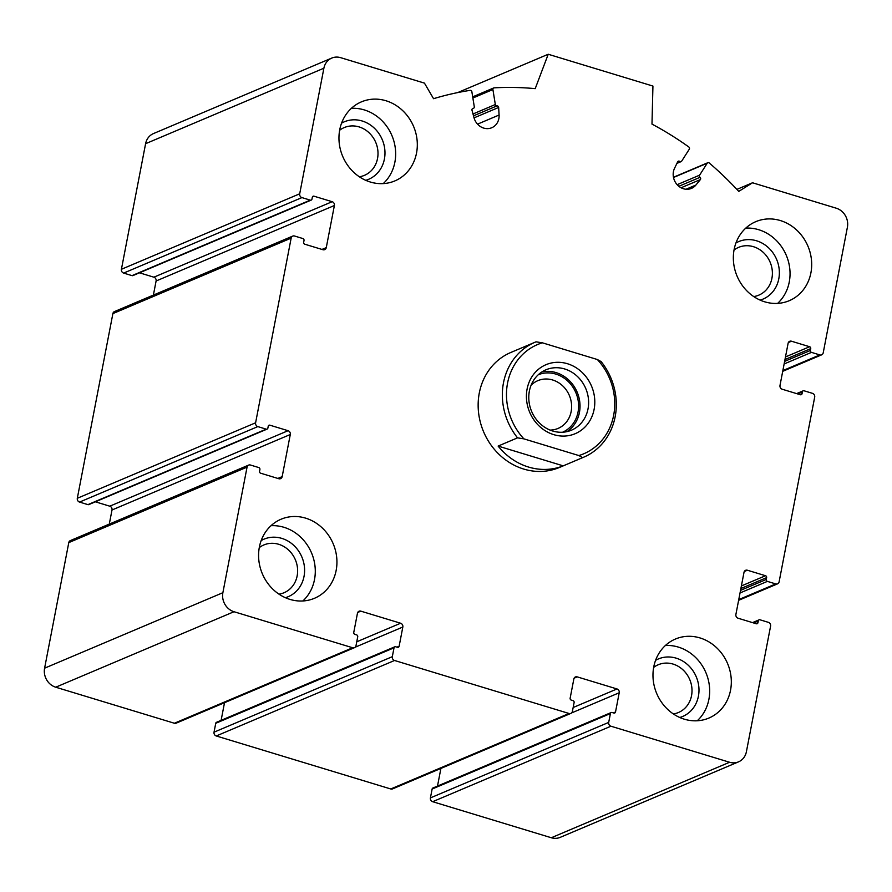 <?xml version="1.0" encoding="UTF-8"?>
<svg xmlns="http://www.w3.org/2000/svg" width="892" height="892" viewBox="0 0 892 892"><rect width="100%" height="100%" fill="white"/><g stroke="black" fill="none" stroke-linecap="round" stroke-linejoin="round"><path stroke-width="1.34" d="M247.062 467.118L222.877 592.701A15.61 13.993 67.1 0 0 233.994 611.722L352.663 647.759A3.122 2.799 67.1 0 0 356.019 645.663L357.725 636.788A1.561 1.394 67.1 0 0 356.622 634.892L354.871 634.357A1.561 1.394 67.1 0 1 353.756 632.461L357.458 613.25A3.122 2.799 67.1 0 1 360.814 611.143L400.608 623.229A3.122 2.799 67.1 0 1 402.827 627.031L399.137 646.243A1.561 1.394 67.1 0 1 397.453 647.291L395.702 646.767A1.561 1.394 67.1 0 0 394.03 647.815L392.313 656.679A3.122 2.799 67.1 0 0 394.543 660.481L569.051 713.488A3.122 2.799 67.1 0 0 572.408 711.381L574.113 702.517A1.561 1.394 67.1 0 0 573.01 700.621L571.259 700.086A1.561 1.394 67.1 0 1 570.144 698.191L573.846 678.979A3.122 2.799 67.1 0 1 577.202 676.872L616.996 688.958A3.122 2.799 67.1 0 1 619.215 692.761L615.525 711.972A1.561 1.394 67.1 0 1 613.841 713.02L612.09 712.496A1.561 1.394 67.1 0 0 610.418 713.544L608.701 722.409A3.122 2.799 67.1 0 0 610.931 726.211L729.589 762.259A15.61 13.993 67.1 0 0 738.52 761.857A15.61 13.993 67.1 0 0 746.403 751.722L770.588 626.139A3.122 2.799 67.1 0 0 768.358 622.337L759.984 619.795A1.561 1.394 67.1 0 0 758.3 620.843L757.944 622.694A1.561 1.394 67.1 0 1 756.271 623.753L738.119 618.234A3.122 2.799 67.1 0 1 735.9 614.432L744.006 572.329A3.122 2.799 67.1 0 1 747.362 570.222L765.514 575.73A1.561 1.394 67.1 0 1 766.629 577.637L766.273 579.477A1.561 1.394 67.1 0 0 767.376 581.383L775.761 583.926A3.122 2.799 67.1 0 0 779.117 581.818L814.686 397.141A3.122 2.799 67.1 0 0 812.456 393.339L804.082 390.796A1.561 1.394 67.1 0 0 802.399 391.844L802.042 393.695A1.561 1.394 67.1 0 1 800.369 394.743L782.217 389.235A3.122 2.799 67.1 0 1 779.998 385.433L788.104 343.32A3.122 2.799 67.1 0 1 791.46 341.212L809.613 346.732A1.561 1.394 67.1 0 1 810.728 348.627L810.371 350.478A1.561 1.394 67.1 0 0 811.475 352.373L819.859 354.927A3.122 2.799 67.1 0 0 823.216 352.819L847.4 227.237A15.61 13.993 67.1 0 0 836.283 208.215L752.525 182.771L738.754 191.401A327.71 293.791 67.1 0 0 709.24 162.98A1.561 1.394 67.1 0 0 707.211 163.225L699.607 175.166A1.561 1.394 67.1 0 0 700.03 177.318A1.561 1.394 67.1 0 1 700.354 179.604L695.894 185.057A14.049 12.588 67.1 0 1 691.467 188.39A14.049 12.588 67.1 0 1 676.827 184.321A14.049 12.588 67.1 0 1 674.53 168.309L677.675 161.831A1.561 1.394 67.1 0 1 679.715 161.407A1.561 1.394 67.1 0 0 681.689 161.129L689.293 149.187A1.561 1.394 67.1 0 0 688.825 146.99A327.71 293.791 67.1 0 0 651.985 124.111L652.933 86.067L548.223 54.256L535.211 88.642A327.71 293.791 67.1 0 0 494.135 87.851A1.561 1.394 67.1 0 0 492.908 89.534L495.328 104.52A1.561 1.394 67.1 0 0 496.978 105.903A1.561 1.394 67.1 0 1 498.65 107.453L499.085 115.023A14.049 12.588 67.1 0 1 491.76 127.734A14.049 12.588 67.1 0 1 473.987 117.655L472.002 110.24A1.561 1.394 67.1 0 1 473.128 108.4A1.561 1.394 67.1 0 0 474.276 106.717L471.868 91.742A1.561 1.394 67.1 0 0 470.151 90.36A327.71 293.791 67.1 0 0 433.557 98.7L424.447 83.123L340.688 57.679A15.61 13.993 67.1 0 0 331.757 58.08A15.61 13.993 67.1 0 0 323.885 68.216L299.701 193.798A3.122 2.799 67.1 0 0 301.92 197.6L310.293 200.143A1.561 1.394 67.1 0 0 311.977 199.094L312.334 197.244A1.561 1.394 67.1 0 1 314.017 196.195L332.158 201.703A3.122 2.799 67.1 0 1 334.388 205.506L326.271 247.619A3.122 2.799 67.1 0 1 322.915 249.715L304.763 244.207A1.561 1.394 67.1 0 1 303.659 242.312L304.016 240.461A1.561 1.394 67.1 0 0 302.901 238.554L294.527 236.012A3.122 2.799 67.1 0 0 291.16 238.119L255.603 422.797A3.122 2.799 67.1 0 0 257.821 426.599L266.195 429.152A1.561 1.394 67.1 0 0 267.879 428.093L268.236 426.242A1.561 1.394 67.1 0 1 269.919 425.194L288.06 430.702A3.122 2.799 67.1 0 1 290.29 434.504L282.173 476.618A3.122 2.799 67.1 0 1 278.817 478.725L260.665 473.206A1.561 1.394 67.1 0 1 259.561 471.31L259.906 469.46A1.561 1.394 67.1 0 0 258.803 467.564L250.429 465.022A3.122 2.799 67.1 0 0 247.062 467.118L68.784 542.604L44.6 668.186A15.61 13.993 67.1 0 0 55.717 687.208L174.375 723.245A3.122 2.799 67.1 0 0 176.17 723.167L354.447 647.681M224.516 702.695L221.116 720.346M394.81 646.8L216.533 722.286A1.561 1.394 67.1 0 0 215.741 723.301L214.035 732.165A3.122 2.799 67.1 0 0 216.265 735.967L390.763 788.974A3.122 2.799 67.1 0 0 392.558 788.896L570.835 713.41M440.904 768.425L437.504 786.075M611.198 712.53L432.921 788.015A1.561 1.394 67.1 0 0 432.129 789.03L430.423 797.894A3.122 2.799 67.1 0 0 432.653 801.696L551.312 837.744A15.61 13.993 67.1 0 0 560.243 837.343L738.52 761.857M736.892 189.394L752.525 182.771M457.674 92.601L548.223 54.256M331.757 58.08L153.48 133.566A15.61 13.993 67.1 0 0 145.597 143.701L121.412 269.284A3.122 2.799 67.1 0 0 123.642 273.086L132.016 275.628A1.561 1.394 67.1 0 0 132.908 275.595L311.185 200.109M139.475 272.807L153.881 277.189L332.158 201.703M153.391 295.096L156.1 280.991A3.122 2.799 67.1 0 0 153.881 277.189M292.732 236.09L114.455 311.576A3.122 2.799 67.1 0 0 112.883 313.605L77.314 498.282A3.122 2.799 67.1 0 0 79.544 502.084L87.918 504.627A1.561 1.394 67.1 0 0 88.81 504.593L267.087 429.108M95.377 501.817L109.783 506.188L288.06 430.702M109.292 524.095L112.002 509.99A3.122 2.799 67.1 0 0 109.783 506.188M248.634 465.1L70.356 540.585A3.122 2.799 67.1 0 0 68.784 542.604M416.531 153.045A42.916 38.468 67.1 0 0 402.325 110.273A42.916 38.468 67.1 0 0 361.405 101.866A42.916 38.468 67.1 0 0 339.74 129.719A42.916 38.468 67.1 0 0 353.946 172.49A42.916 38.468 67.1 0 0 394.866 180.909A42.916 38.468 67.1 0 0 416.531 153.045M336.15 570.423A42.916 38.468 67.1 0 0 321.945 527.651A42.916 38.468 67.1 0 0 281.025 519.244A42.916 38.468 67.1 0 0 259.371 547.097A42.916 38.468 67.1 0 0 273.576 589.868A42.916 38.468 67.1 0 0 314.497 598.276A42.916 38.468 67.1 0 0 336.15 570.423M730.537 690.218A42.916 38.468 67.1 0 0 716.332 647.447A42.916 38.468 67.1 0 0 675.411 639.04A42.916 38.468 67.1 0 0 653.758 666.893A42.916 38.468 67.1 0 0 667.963 709.664A42.916 38.468 67.1 0 0 708.872 718.071A42.916 38.468 67.1 0 0 730.537 690.218M810.906 272.84A42.916 38.468 67.1 0 0 796.701 230.069A42.916 38.468 67.1 0 0 755.792 221.662A42.916 38.468 67.1 0 0 734.127 249.515A42.916 38.468 67.1 0 0 748.332 292.286A42.916 38.468 67.1 0 0 789.253 300.693A42.916 38.468 67.1 0 0 810.906 272.84M597.35 359.521L601.13 361.594A62.418 55.962 -112.9 0 1 583.669 457.206L559.474 467.453A62.418 55.962 -112.9 0 1 499.955 455.221A62.418 55.962 -112.9 0 1 479.294 393.004A62.418 55.962 -112.9 0 1 510.804 352.485L534.999 342.249A62.418 55.962 -112.9 0 1 536.025 341.826L542.369 342.818L597.35 359.521A59.296 53.163 -112.9 0 1 578.852 455.556L523.872 438.853A59.296 53.163 -112.9 0 1 542.369 342.818M745.768 228.129A42.916 38.468 -112.9 0 1 786.298 255.346A42.916 38.468 -112.9 0 1 777.623 303.392M735.945 242.981A31.209 27.975 -112.9 0 1 776.642 259.438A31.209 27.975 -112.9 0 1 760.129 300.113M734.027 250.039A25.935 23.248 -112.9 0 1 738.609 247.374A25.935 23.248 -112.9 0 1 770.131 262.192A25.935 23.248 -112.9 0 1 758.824 295.14A25.935 23.248 -112.9 0 1 753.729 296.568M665.387 645.507A42.916 38.468 -112.9 0 1 705.929 672.724A42.916 38.468 -112.9 0 1 697.254 720.769M655.564 660.348A31.209 27.975 -112.9 0 1 696.262 676.816A31.209 27.975 -112.9 0 1 679.76 717.491M653.658 667.417A25.935 23.248 -112.9 0 1 658.229 664.752A25.935 23.248 -112.9 0 1 689.75 679.57A25.935 23.248 -112.9 0 1 678.455 712.507A25.935 23.248 -112.9 0 1 673.36 713.946M271.001 525.711A42.916 38.468 -112.9 0 1 311.542 552.928A42.916 38.468 -112.9 0 1 302.867 600.974M261.189 540.563A31.209 27.975 -112.9 0 1 301.875 557.021A31.209 27.975 -112.9 0 1 285.373 597.696M259.271 547.621A25.935 23.248 -112.9 0 1 263.842 544.956A25.935 23.248 -112.9 0 1 295.363 559.775A25.935 23.248 -112.9 0 1 284.069 592.723A25.935 23.248 -112.9 0 1 278.973 594.15M351.381 108.345A42.916 38.468 -112.9 0 1 391.911 135.551A42.916 38.468 -112.9 0 1 383.248 183.596M341.558 123.185A31.209 27.975 -112.9 0 1 382.255 139.643A31.209 27.975 -112.9 0 1 365.753 180.318M339.64 130.254A25.935 23.248 -112.9 0 1 344.223 127.578A25.935 23.248 -112.9 0 1 375.744 142.397A25.935 23.248 -112.9 0 1 364.449 175.345A25.935 23.248 -112.9 0 1 359.342 176.772M567.435 363.724A37.453 33.573 -112.9 0 1 586.211 425.729A37.453 33.573 -112.9 0 1 528.175 408.101A37.453 33.573 -112.9 0 1 567.435 363.724M523.872 438.853L517.538 437.849A62.418 55.962 -112.9 0 1 503.489 382.768A62.418 55.962 -112.9 0 1 534.999 342.249M583.669 457.206A62.418 55.962 -112.9 0 1 582.643 457.629L578.852 455.556M582.643 457.629L563.22 465.858A62.418 55.962 67.1 0 1 498.115 446.078L563.22 465.858M517.538 437.849L498.115 446.078M564.669 368.965A32.77 29.38 -112.9 0 1 588.408 398.646A32.77 29.38 -112.9 0 1 571.471 430.178A32.77 29.38 -112.9 0 1 531.643 411.446A32.77 29.38 -112.9 0 1 545.915 369.812A32.77 29.38 -112.9 0 1 564.669 368.965M541.79 372.02A32.77 29.38 -112.9 0 1 556.073 372.611A32.77 29.38 -112.9 0 1 579.432 399.728A32.77 29.38 -112.9 0 1 567.011 431.605M538.277 374.752A31.209 27.975 -112.9 0 1 555.794 374.082A31.209 27.975 -112.9 0 1 578.373 402.147A31.209 27.975 -112.9 0 1 562.607 432.23M531.097 385.233A25.935 23.248 -112.9 0 1 537.843 380.661A25.935 23.248 -112.9 0 1 552.672 379.992A25.935 23.248 -112.9 0 1 571.449 403.485A25.935 23.248 -112.9 0 1 558.058 428.428A25.935 23.248 -112.9 0 1 550.096 430.089M44.6 668.186L222.877 592.701M55.717 687.208L233.994 611.722M174.375 723.245L352.663 647.759M357.737 612.458L360.814 611.143M356.767 641.794L400.608 623.229M355.172 647.213L402.827 627.031M396.985 647.157L399.137 646.243M215.741 723.301L394.03 647.815M214.035 732.165L392.313 656.679M216.265 735.967L394.543 660.481M390.763 788.974L569.051 713.488M574.125 678.176L577.202 676.872M573.155 707.523L616.996 688.958M571.56 712.942L619.215 692.761M613.373 712.875L615.525 711.972M432.129 789.03L610.418 713.544M430.423 797.894L608.701 722.409M432.653 801.696L610.931 726.211M551.312 837.744L729.589 762.259M753.461 622.895L758.3 620.843M755.792 623.608L757.944 622.694M744.274 571.527L747.362 570.222M741.375 585.955L765.514 575.73M740.884 588.53L766.629 577.637M740.527 590.381L766.273 579.477M740.026 592.957L767.376 581.383M738.754 599.591L775.761 583.926M797.559 393.896L802.399 391.844M799.89 394.598L802.042 393.695M788.372 342.528L791.46 341.212M785.473 356.945L809.613 346.732M784.982 359.532L810.728 348.627M784.625 361.372L810.371 350.478M784.124 363.958L811.475 352.373M782.853 370.593L819.859 354.927M673.493 177.497L707.211 163.225M677.139 184.677L699.607 175.166M678.834 186.294L700.03 177.318M681.064 187.777L700.354 179.604M685.993 189.249L695.894 185.057M677.396 162.389L679.715 161.407M472.872 98.02L492.908 89.534M473.005 113.975L495.328 104.52M473.507 115.837L496.978 105.903M474.042 117.867L498.65 107.453M477.543 124.144L499.085 115.023M472.448 108.69L473.128 108.4M145.597 143.701L323.885 68.216M121.412 269.284L299.701 193.798M123.642 273.086L301.92 197.6M132.016 275.628L310.293 200.143M312.468 196.842L314.017 196.195M156.1 280.991L334.388 205.506M321.979 249.437L326.271 247.619M112.883 313.605L291.16 238.119M77.314 498.282L255.603 422.797M79.544 502.084L257.821 426.599M87.918 504.627L266.195 429.152M268.369 425.852L269.919 425.194M112.002 509.99L290.29 434.504M277.88 478.435L282.173 476.618M752.525 622.616L759.092 619.84M738.609 600.327L777.545 583.847M796.623 393.606L803.19 390.83M782.708 371.328L821.644 354.838M673.449 177.263L707.802 162.723M676.905 163.403L681.109 161.619M472.693 96.849L493.711 87.951M472.325 108.791L473.485 108.3"/></g></svg>
